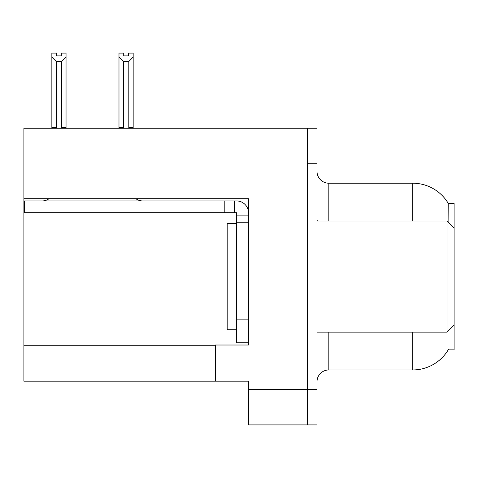 <?xml version="1.0" encoding="UTF-8"?>
<svg xmlns="http://www.w3.org/2000/svg" width="478" height="478" viewBox="0 0 478 478"><rect width="100%" height="100%" fill="white"/><g stroke="black" fill="none" stroke-linecap="round" stroke-linejoin="round"><path stroke-width="0.72" d="M23.9 198.699L248.452 198.699L248.452 319.131L236.634 319.131L236.634 342.768L248.452 342.768L248.452 319.131L248.452 345.014L215.363 345.014L215.363 381.181L23.9 381.181L23.9 128.259L307.551 128.259L307.551 424.906L248.452 424.906L248.452 389.45L307.551 389.45L307.551 424.906L317.004 424.906L317.004 389.45L307.551 389.45L307.551 163.715L317.004 163.715L317.004 389.45M215.363 381.181L248.452 381.181L248.452 389.45M448.107 222.133L448.209 203.305L454.1 203.305L454.1 228.126L447.008 221.033L447.008 332.132L317.004 332.132M454.1 228.126L454.1 349.86L448.209 349.86L448.418 349.508A41.365 41.365 0 0 1 412.735 369.948A41.365 41.365 0 0 0 448.209 349.86M317.004 381.773A11.819 11.819 0 0 1 328.822 369.948L412.735 369.948L412.735 332.132M412.735 221.033L412.735 183.217A41.365 41.365 0 0 1 448.298 203.455A41.365 41.365 0 0 0 412.735 183.217L328.822 183.217A11.819 11.819 0 0 1 317.004 171.399A11.819 11.819 0 0 0 328.822 183.217L328.822 221.033M307.551 128.259L317.004 128.259L317.004 163.715M129.377 128.259L128.797 127.668L128.797 61.531L123.366 61.531L118.986 57.025L118.986 53.094L123.718 53.094L123.718 55.896L128.445 55.896L123.718 55.896M128.445 55.896L128.445 53.094L133.171 53.094L133.171 57.025L128.797 61.531M128.797 127.668L133.171 127.668L133.171 128.259L133.171 57.025M123.366 61.531L123.366 127.668L122.78 128.259M118.986 57.025L118.986 128.259L118.986 57.025L118.986 127.668L123.366 127.668M61.315 55.896L56.583 55.896L61.315 55.896L61.315 53.094L66.042 53.094L66.042 57.025L61.668 61.531L56.237 61.531L56.237 127.668L51.857 127.668L51.857 128.259M56.237 61.531L51.857 57.025L51.857 53.094L56.583 53.094L56.583 55.896M56.237 127.668L55.651 128.259M51.857 57.025L51.857 127.668M66.042 57.025L66.042 127.668L61.668 127.668L61.668 61.531M62.248 128.259L61.668 127.668M66.042 127.668L66.042 128.259M49.031 198.699A11.819 11.819 0 0 1 42.1 200.945M135.866 198.699A11.819 11.819 0 0 0 142.797 200.945M248.452 215.124L236.634 215.124L236.634 212.764L24.372 212.764L24.372 200.945L236.634 200.945A11.819 11.819 0 0 1 248.452 212.77M236.634 342.768L248.452 342.768M234.268 212.764L234.268 200.945M248.452 222.216L236.634 222.216L236.634 215.124M236.634 319.131L236.634 222.216M224.815 212.764L224.815 200.945M236.634 223.399L227.181 223.399L227.181 329.766L236.634 329.766M317.004 221.033L447.008 221.033M23.9 345.725L215.363 345.725M328.822 332.132L328.822 369.948M317.954 221.033A11.819 2.049 0 0 1 317.004 220.227M48.009 212.764L48.009 200.945M454.1 325.04L447.008 332.132"/></g></svg>
